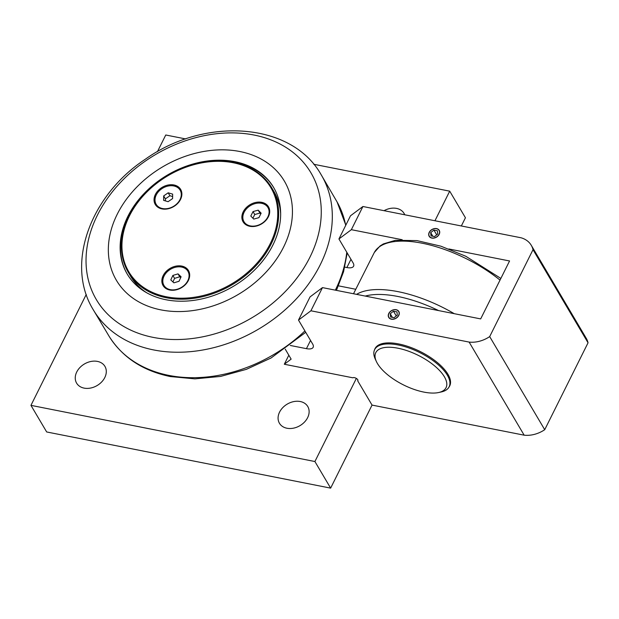 <?xml version="1.0" encoding="UTF-8"?>
<svg xmlns="http://www.w3.org/2000/svg" width="619" height="619" viewBox="0 0 619 619"><rect width="100%" height="100%" fill="white"/><g stroke="black" fill="none" stroke-linecap="round" stroke-linejoin="round"><path stroke-width="0.93" d="M127.375 274.31A85.043 64.67 149.4 0 1 129.673 214.329A85.043 64.67 149.4 0 1 152.785 186.404M184.524 167.641A85.043 64.67 149.4 0 1 273.791 187.75M129.286 213.663A85.043 64.67 149.4 0 1 202.792 161.714A85.043 64.67 149.4 0 1 273.598 187.418A85.043 64.67 149.4 0 1 271.493 247.739A85.043 64.67 149.4 0 1 197.987 299.689A85.043 64.67 149.4 0 1 127.181 273.977A85.043 64.67 149.4 0 1 129.286 213.663M117.231 214.251A97.539 74.164 -30.6 0 0 160.909 309.879A97.539 74.164 -30.6 0 0 283.548 247.151A97.539 74.164 -30.6 0 0 239.87 151.523A97.539 74.164 -30.6 0 0 117.231 214.251M444.388 376.778A39.252 16.52 26.5 0 1 438.616 392.531A39.252 16.52 26.5 0 1 403.549 384.948A39.252 16.52 26.5 0 1 376.383 361.504A39.252 16.52 26.5 0 1 399.541 348.551A39.252 16.52 26.5 0 1 444.388 376.778M438.616 392.531L441.262 391.959A41.628 17.525 -153.5 0 0 449.139 386.805A41.628 17.525 -153.5 0 0 447.382 375.246A41.628 17.525 -153.5 0 0 408.788 347.909A41.628 17.525 -153.5 0 0 374.627 349.65A41.628 17.525 -153.5 0 0 375.253 359.051L376.383 361.504M166.851 289.027A13.92 10.585 149.4 0 1 164.654 286.597L163.965 285.436A13.92 10.585 149.4 0 1 163.896 276.391A13.92 10.585 149.4 0 1 175.866 267.16A13.92 10.585 149.4 0 1 187.928 271.269A13.92 10.585 149.4 0 1 187.998 280.314A13.92 10.585 149.4 0 1 176.036 289.545A13.92 10.585 149.4 0 1 163.965 285.436M187.928 271.269L188.609 272.43A13.92 10.585 149.4 0 1 189.685 275.525M179.371 266.82A14.748 11.212 149.4 0 1 182.326 267.075A14.748 11.212 149.4 0 1 188.741 271.052M163.385 286.04A14.748 11.212 149.4 0 1 164.19 275.795M159.044 207.914A13.92 10.585 149.4 0 1 156.847 205.485L156.158 204.332A13.92 10.585 149.4 0 1 159.369 190.722A13.92 10.585 149.4 0 1 174.798 186.203A13.92 10.585 149.4 0 1 180.121 190.165A13.92 10.585 149.4 0 1 176.91 203.775A13.92 10.585 149.4 0 1 161.489 208.293A13.92 10.585 149.4 0 1 156.158 204.332M180.121 190.165L180.802 191.325A13.92 10.585 149.4 0 1 181.878 194.42M171.564 185.715A14.748 11.212 149.4 0 1 174.519 185.963A14.748 11.212 149.4 0 1 180.934 189.948M155.578 204.935A14.748 11.212 149.4 0 1 156.383 194.683M246.873 225.293A13.92 10.585 149.4 0 1 244.675 222.863L243.987 221.703A13.92 10.585 149.4 0 1 244.103 212.271A13.92 10.585 149.4 0 1 256.104 203.38A13.92 10.585 149.4 0 1 267.95 207.535A13.92 10.585 149.4 0 1 267.834 216.967A13.92 10.585 149.4 0 1 255.833 225.858A13.92 10.585 149.4 0 1 243.987 221.703M267.95 207.535L268.631 208.696A13.92 10.585 149.4 0 1 269.706 211.791M259.392 203.086A14.748 11.212 149.4 0 1 262.348 203.342A14.748 11.212 149.4 0 1 268.762 207.319M243.406 222.306A14.748 11.212 149.4 0 1 244.211 212.062M161.992 208.913A14.748 11.212 149.4 0 1 155.261 204.448A14.748 11.212 149.4 0 1 162.255 187.286A14.748 11.212 149.4 0 1 180.655 189.437A14.748 11.212 149.4 0 1 177.699 203.411A14.748 11.212 149.4 0 1 161.992 208.913M169.799 290.025A14.748 11.212 149.4 0 1 163.068 285.552A14.748 11.212 149.4 0 1 170.063 268.391A14.748 11.212 149.4 0 1 188.462 270.542A14.748 11.212 149.4 0 1 185.507 284.516A14.748 11.212 149.4 0 1 169.799 290.025M249.821 226.291A14.748 11.212 149.4 0 1 243.089 221.819A14.748 11.212 149.4 0 1 250.084 204.657A14.748 11.212 149.4 0 1 268.484 206.808A14.748 11.212 149.4 0 1 265.528 220.782A14.748 11.212 149.4 0 1 249.821 226.291M145.008 193.662A88.494 67.293 149.4 0 1 147.283 191.426M191.581 165.242A88.494 67.293 149.4 0 1 194.637 164.321M280.655 213.694A83.263 63.316 -30.6 0 0 273.869 191.387L271.749 187.797A83.263 63.316 -30.6 0 0 200.889 162.921A83.263 63.316 -30.6 0 0 129.085 216.124A83.263 63.316 -30.6 0 0 128.404 272.538A83.263 63.316 -30.6 0 0 199.256 297.414A83.263 63.316 -30.6 0 0 271.068 244.211A83.263 63.316 -30.6 0 0 271.749 187.797M128.404 272.538L130.524 276.128A83.263 63.316 -30.6 0 0 146.796 292.826M270.224 243.693A82.551 62.774 149.4 0 1 135.716 280.84A82.551 62.774 149.4 0 1 193.585 164.77A82.551 62.774 149.4 0 1 270.224 243.693M260.761 213.95L259.926 213.091L254.757 214.514L252.908 218.221M258.193 210.158L261.141 213.191L258.912 217.656L253.744 219.08L250.803 216.046L253.024 211.59L258.193 210.158L259.926 213.091M253.024 211.59L254.757 214.514M180.686 277.683L179.742 276.794L174.589 278.364L172.941 281.954M178.009 273.869L181.096 276.778L179.038 281.266L173.885 282.844L170.798 279.927L172.863 275.44L178.009 273.869L179.742 276.794M172.863 275.44L174.589 278.364M168.182 192.811L172.655 194.126L172.608 198.56L168.105 201.686L163.633 200.37L163.671 195.929L168.182 192.811L169.908 195.736L165.405 198.861L165.381 200.881M163.671 195.929L165.405 198.861M172.631 196.54L169.908 195.736M398.613 315.404A5.679 4.318 149.4 0 1 389.359 317.957A5.679 4.318 149.4 0 1 393.336 309.972A5.679 4.318 149.4 0 1 398.613 315.404M388.763 317.47A5.85 4.449 149.4 0 1 391.564 310.715A5.85 4.449 149.4 0 1 398.829 311.519M393.46 311.202L396.972 311.899L397.282 315.141L394.079 317.694L390.566 316.998L390.256 313.748L393.46 311.202L396.206 315.86L395.742 316.371M392.384 317.354L390.256 313.748M439.049 234.292A5.679 4.318 149.4 0 1 429.803 236.845A5.679 4.318 149.4 0 1 433.78 228.868A5.679 4.318 149.4 0 1 439.049 234.292M429.207 236.357A5.85 4.449 149.4 0 1 432 229.603A5.85 4.449 149.4 0 1 439.273 230.407M433.896 230.09L437.409 230.786L437.726 234.028L434.523 236.582L431.01 235.885L430.7 232.643L433.896 230.09L436.65 234.748L436.178 235.259M432.828 236.241L430.7 232.643M448.876 248.97L509.569 260.97L480.677 318.909L322.468 287.611L310.049 296.903L298.497 320.077L310.916 310.784L322.468 287.611M588.05 342.794L544.72 429.702L489.683 336.604L533.013 249.697L588.05 342.794A26.246 19.955 -30.6 0 0 586.301 338.4L531.264 245.302A26.246 19.955 149.4 0 1 533.013 249.697M439.196 234.322A5.85 4.449 149.4 0 1 434.151 238.06A5.85 4.449 149.4 0 1 429.176 236.311A5.85 4.449 149.4 0 1 429.222 232.349A5.85 4.449 149.4 0 1 434.267 228.612A5.85 4.449 149.4 0 1 439.242 230.361A5.85 4.449 149.4 0 1 439.196 234.322M344.783 267.129L346.88 267.547A11.893 5.006 -153.5 0 0 353.596 266.209A11.893 5.006 -153.5 0 0 353.093 262.905L338.933 238.965L351.36 229.68L362.912 206.506L350.493 215.791L338.933 238.965M461.341 225.974L465.434 217.764L449.711 191.163L434.956 220.751M356.343 378.426L314.909 461.526L30.95 405.36L86.25 294.451M30.95 405.36L46.673 431.961L330.639 488.128L314.909 461.526M330.639 488.128L372.042 405.089L357.65 380.739L357.929 380.182M157.419 151.694L165.753 134.996L185.739 138.95M313.748 164.267L449.711 191.163M384.059 210.684A16.458 12.512 149.4 0 1 396.547 208.402A16.458 12.512 149.4 0 1 404.052 213.385A16.458 12.512 149.4 0 1 404.733 214.778M286.945 428.24A16.458 12.512 149.4 0 1 279.44 423.257A16.458 12.512 149.4 0 1 282.736 407.666A16.458 12.512 149.4 0 1 300.261 401.522A16.458 12.512 149.4 0 1 307.767 406.505A16.458 12.512 149.4 0 1 304.471 422.096A16.458 12.512 149.4 0 1 286.945 428.24M84.114 388.121A16.458 12.512 149.4 0 1 76.609 383.138A16.458 12.512 149.4 0 1 79.905 367.547A16.458 12.512 149.4 0 1 97.431 361.403A16.458 12.512 149.4 0 1 104.936 366.386A16.458 12.512 149.4 0 1 101.64 381.977A16.458 12.512 149.4 0 1 84.114 388.121M357.65 380.739A2.855 1.199 26.5 0 0 357.875 380.507A2.855 1.199 26.5 0 0 356.049 378.255A2.855 1.199 26.5 0 0 352.876 377.807L284.307 364.243L288.818 355.205M355.67 289.251L338.492 285.854M284.307 364.243L291.139 359.136L285.22 349.124M398.76 315.435A5.85 4.449 149.4 0 1 393.715 319.172A5.85 4.449 149.4 0 1 388.732 317.423A5.85 4.449 149.4 0 1 388.786 313.462A5.85 4.449 149.4 0 1 393.823 309.724A5.85 4.449 149.4 0 1 398.806 311.473A5.85 4.449 149.4 0 1 398.76 315.435M290.28 345.464L306.436 348.659A11.893 5.006 -153.5 0 0 313.152 347.313A11.893 5.006 -153.5 0 0 312.649 344.017L298.497 320.077M374.51 349.897A41.752 17.572 26.5 0 1 375.006 348.636A41.752 17.572 26.5 0 1 409.26 346.888A41.752 17.572 26.5 0 1 447.963 374.302A41.752 17.572 26.5 0 1 449.727 385.892A41.752 17.572 26.5 0 1 449.015 387.045M310.916 310.784L469.125 342.083L524.161 435.18L372.042 405.089M351.36 229.68L402.211 239.739M531.264 245.302A26.246 19.955 149.4 0 0 521.121 237.797L362.912 206.506M524.161 435.18A26.246 19.955 -30.6 0 0 544.72 429.702M489.683 336.604A26.246 19.955 149.4 0 1 469.125 342.083M97.392 215.195A124.628 94.769 149.4 0 1 254.092 135.043A124.628 94.769 149.4 0 1 309.91 257.233A124.628 94.769 149.4 0 1 153.203 337.386A124.628 94.769 149.4 0 1 97.392 215.195M153.705 349.944A132.451 100.719 -30.6 0 0 295.139 300.145A132.451 100.719 -30.6 0 0 320.928 174.334C291.301 122.198 204.843 116.666 145.333 159.222C90.745 195.07 65.204 263.477 92.896 309.144A132.451 100.719 -30.6 0 0 153.705 349.944M304.912 330.925A132.319 100.618 149.4 0 1 168.879 375.4A132.319 100.618 149.4 0 1 109.292 336.589L92.896 309.144M337.076 201.926A132.319 100.618 149.4 0 1 345.712 225.378M346.764 252.204A132.319 100.618 149.4 0 1 335.328 290.156M353.519 293.754L374.317 252.49A85.267 35.894 26.5 0 1 422.251 243.236A85.267 35.894 26.5 0 1 500.028 280.105M454.253 313.678A85.267 35.894 -153.5 0 0 398.11 291.665A85.267 35.894 -153.5 0 0 356.583 294.358M365.241 296.075A81.7 34.385 26.5 0 1 397.878 296.478A81.7 34.385 26.5 0 1 438.616 310.591M350.973 259.33L346.88 267.547M310.537 340.442L306.436 348.659M345.812 225.169L337.076 201.933L320.928 174.334M347.213 252.962L343.56 271.756L336.434 290.373M305.724 332.302L271.076 357.983L246.362 369.35L220.619 376.422L194.931 378.867L170.349 376.561C143.105 370.936 122.755 357.612 109.292 336.589M374.317 252.49L380.051 245.975L383.416 243.901L395.464 240.296L417.013 240.613L440.852 246.176L465.743 256.227L500.864 278.426M375.702 347.499L374.627 349.65M450.214 384.654L449.139 386.805"/></g></svg>
